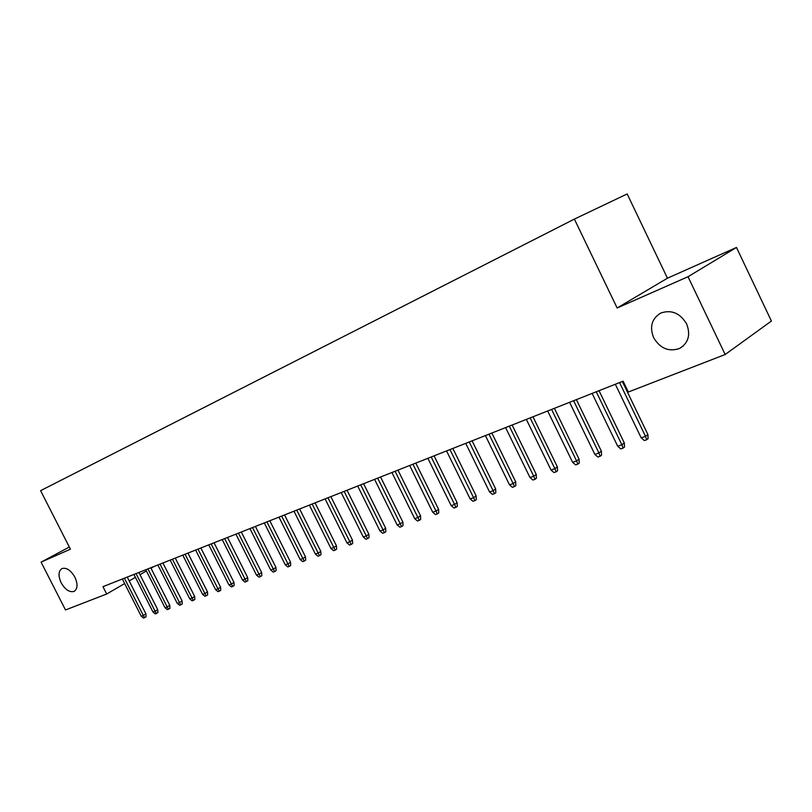<?xml version="1.0" encoding="UTF-8"?>
<svg xmlns="http://www.w3.org/2000/svg" width="812" height="812" viewBox="0 0 812 812"><rect width="100%" height="100%" fill="white"/><g stroke="black" fill="none" stroke-linecap="round" stroke-linejoin="round"><path stroke-width="1.22" d="M74.877 577.149C77.962 584.143 77.698 588.893 74.065 591.39C69.527 592.587 65.224 589.725 61.174 582.813C58.068 575.82 58.352 571.069 62.006 568.552C66.513 567.355 70.806 570.227 74.877 577.149M686.647 323.947C690.779 334.879 688.424 343.04 679.573 348.45C668.783 352.093 660.126 348.49 653.599 337.63C649.407 326.688 651.813 318.487 660.816 313.026C671.494 309.463 680.101 313.107 686.647 323.947M667.454 278.201L617.14 307.992L688.028 276.719L736.474 247.447L667.454 278.201L627.168 193.946L574.388 219.098L40.6 490.661L70.421 549.196L41.077 562.137L65.508 609.954L106.687 594.008L124.652 583.574M736.474 247.447L771.4 321.044L725.157 354.519L688.028 276.719M725.157 354.519L628.346 392.013L623.119 381.173L102.951 586.67L106.687 594.008M129.199 580.935L135.401 577.332M139.999 574.663L146.373 570.958M151.022 568.258L154.148 566.441M69.314 547.034L41.077 562.137M617.14 307.992L574.388 219.098M619.566 382.574L645.51 436.348L647.905 434.552L648.077 438.724L646.738 439.728L645.51 436.348L641.206 437.891L615.323 384.249M647.905 434.552L622.327 381.488M646.738 439.728L644.352 440.571L641.206 437.891M596.262 391.78L621.88 444.773L624.316 442.976L624.479 447.087L623.129 448.092L621.88 444.773L617.709 446.265L592.131 393.414M624.316 442.976L599.033 390.684M623.129 448.092L620.804 448.914L617.709 446.265M573.607 400.732L598.921 452.964L601.377 451.167L601.54 455.217L600.18 456.222L598.921 452.964L594.861 454.415L569.598 402.316M601.377 451.167L576.398 399.626M600.18 456.222L597.916 457.024L594.861 454.415M551.581 409.431L576.591 460.932L579.068 459.135L579.23 463.134L577.86 464.129L576.591 460.932L572.643 462.343L547.674 410.973M579.068 459.135L554.393 408.324M577.86 464.129L575.657 464.911L572.643 462.343M530.145 417.896L554.87 468.676L557.367 466.89L557.529 470.828L556.149 471.823L554.87 468.676L551.023 470.046L526.349 419.398M557.367 466.89L532.976 416.779M556.149 471.823L554.007 472.584L551.023 470.046M509.297 426.138L533.728 476.218L536.245 474.431L536.407 478.319L535.017 479.313L533.728 476.218L529.982 477.547L505.602 427.599M536.245 474.431L512.139 425.011M535.017 479.313L532.936 480.054L529.982 477.547M488.997 434.156L513.154 483.556L515.681 481.78L515.853 485.617L514.443 486.601L513.154 483.556L509.51 484.855L485.403 435.577M515.681 481.78L491.849 433.029M514.443 486.601L512.423 487.322L509.51 484.855M469.234 441.961L493.107 490.702L495.655 488.936L495.827 492.711L494.406 493.696L493.107 490.702L489.555 491.97L465.723 443.352M495.655 488.936L472.097 440.835M494.406 493.696L492.437 494.396L489.555 491.97M449.97 449.574L473.589 497.665L476.147 495.899L476.309 499.634L474.888 500.618L473.589 497.665L470.128 498.893L446.559 450.924M476.147 495.899L452.842 448.437M474.888 500.618L472.97 501.298L470.128 498.893M431.213 456.983L454.558 504.445L457.126 502.699L457.298 506.383L455.867 507.358L454.558 504.445L451.188 505.653L427.883 458.303M457.126 502.699L434.085 455.847M455.867 507.358L453.999 508.018L451.188 505.653M412.922 464.21L436.014 511.063L438.592 509.317L438.754 512.951L437.323 513.925L436.014 511.063L432.725 512.24L409.674 465.489M438.592 509.317L415.805 463.073M437.323 513.925L435.496 514.575L432.725 512.24M395.079 471.254L417.926 517.518L420.514 515.772L420.677 519.365L419.246 520.34L417.926 517.518L414.719 518.655L391.922 472.503M420.514 515.772L397.971 470.118M419.246 520.34L417.459 520.969L414.719 518.655M377.681 478.126L400.275 523.811L402.874 522.075L403.046 525.618L401.605 526.582L400.275 523.811L397.149 524.928L374.596 479.344M402.874 522.075L380.574 476.989M401.605 526.582L399.859 527.201L397.149 524.928M360.711 484.835L383.061 529.942L385.67 528.226L385.832 531.728L384.391 532.682L383.061 529.942L380.006 531.038L357.696 486.023M385.67 528.226L363.603 483.688M384.391 532.682L382.685 533.291L380.006 531.038M344.136 491.382L366.263 535.94L368.871 534.225L369.034 537.686L367.582 538.64L366.263 535.94L363.279 537.006L341.202 492.539M368.871 534.225L347.039 490.235M367.582 538.64L365.928 539.229L363.279 537.006M327.967 497.776L349.85 541.787L352.469 540.082L352.631 543.502L351.18 544.456L349.85 541.787L346.937 542.832L325.094 498.903M352.469 540.082L330.86 496.629M351.18 544.456L349.566 545.025L346.937 542.832M312.163 504.008L333.823 547.501L336.442 545.806L336.615 549.176L335.163 550.13L333.823 547.501L330.981 548.516L309.362 505.115M336.442 545.806L315.066 502.861M335.163 550.13L333.58 550.688L330.981 548.516M296.735 510.109L318.172 553.084L320.791 551.389L320.963 554.728L319.512 555.672L318.172 553.084L315.401 554.078L293.995 511.195M320.791 551.389L299.638 508.962M319.512 555.672L317.959 556.22L315.401 554.078M281.662 516.067L302.876 558.544L305.505 556.859L305.667 560.158L304.216 561.092L302.876 558.544L300.166 559.509L278.983 517.122M305.505 556.859L284.555 514.92M304.216 561.092L302.703 561.63L300.166 559.509M266.925 521.883L287.935 563.873L290.554 562.198L290.716 565.457L289.265 566.39L287.935 563.873L285.276 564.817L264.306 522.918M290.554 562.198L269.817 520.746M289.265 566.39L287.793 566.918L285.276 564.817M252.512 527.577L273.319 569.08L275.938 567.415L276.11 570.643L274.649 571.567L273.319 569.08L270.721 570.014L249.954 528.592M275.938 567.415L255.415 526.43M274.649 571.567L273.208 572.084L270.721 570.014M238.434 533.139L259.028 574.186L261.647 572.521L261.809 575.708L260.358 576.632L259.028 574.186L256.48 575.089L235.927 534.134M261.647 572.521L241.316 532.002M260.358 576.632L258.947 577.139L256.48 575.089M224.65 538.589L245.041 579.169L247.67 577.515L247.833 580.671L246.381 581.585L245.041 579.169L242.555 580.052L222.204 539.554M247.67 577.515L227.533 537.442M246.381 581.585L244.991 582.082L242.555 580.052M211.171 543.908L231.369 584.041L233.988 582.397L234.15 585.523L232.699 586.437L231.369 584.041L228.933 584.914L208.775 544.862M233.988 582.397L214.053 542.771M232.699 586.437L231.349 586.914L228.933 584.914M197.976 549.125L217.981 588.822L220.6 587.177L220.762 590.263L219.311 591.177L217.981 588.822L215.596 589.664L195.631 550.049M220.6 587.177L200.858 547.988M219.311 591.177L217.992 591.643L215.596 589.664M185.065 554.22L204.878 593.491L207.496 591.867L207.659 594.912L206.207 595.825L204.878 593.491L202.543 594.323L182.771 555.134M207.496 591.867L187.937 553.094M206.207 595.825L204.908 596.282L202.543 594.323M172.418 559.214L192.048 598.068L194.667 596.444L194.829 599.469L193.378 600.372L192.048 598.068L189.764 598.88L170.175 560.107M194.667 596.444L175.29 558.088M193.378 600.372L192.109 600.819L189.764 598.88M160.045 564.107L179.482 602.545L182.101 600.931L182.264 603.925L180.812 604.818L179.482 602.545L177.249 603.346L157.843 564.979M182.101 600.931L162.907 562.98M180.812 604.818L179.574 605.255L177.249 603.346M147.916 568.897L167.181 606.929L169.789 605.326L169.952 608.289L168.51 609.183L167.181 606.929L164.998 607.711L145.764 569.75M169.789 605.326L150.768 567.771M168.51 609.183L167.292 609.609L164.998 607.711M136.04 573.597L155.122 611.233L157.731 609.639L157.893 612.563L156.452 613.456L155.122 611.233L152.981 611.994L133.929 574.429M157.731 609.639L138.882 572.47M156.452 613.456L155.254 613.872L152.981 611.994M124.398 578.195L143.318 615.445L145.916 613.862L146.079 616.755L144.637 617.638L143.318 615.445L141.217 616.196L122.328 579.007M145.916 613.862L127.24 577.068M144.637 617.638L143.47 618.054L141.217 616.196M74.065 591.39L74.633 591.065M679.573 348.45L683.43 345.831"/></g></svg>

